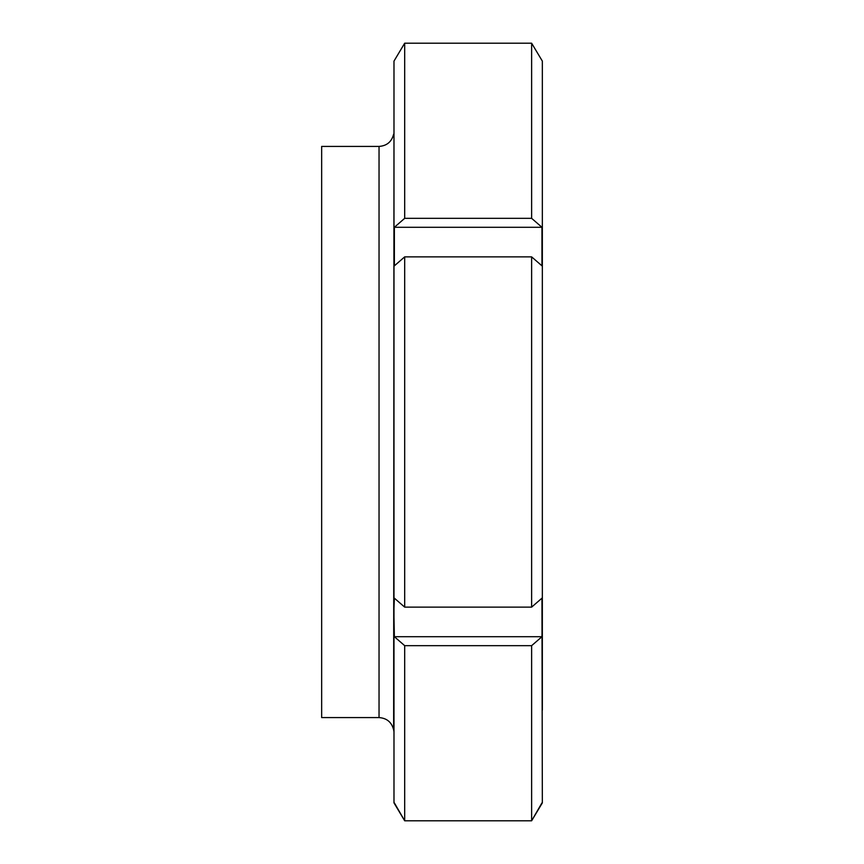 <?xml version="1.0" encoding="UTF-8"?>
<svg xmlns="http://www.w3.org/2000/svg" width="864" height="864" viewBox="0 0 864 864"><rect width="100%" height="100%" fill="white"/><g stroke="black" fill="none" stroke-linecap="round" stroke-linejoin="round"><path stroke-width="1.3" d="M393.984 608.17L394.373 598.169L404.687 607.133L531.63 607.133L541.955 598.169L542.344 802.894L531.63 820.8L541.955 802.894M541.955 227.286L541.955 265.831L531.63 256.867L404.687 256.867L394.373 265.831L394.373 227.286L404.687 218.333L531.63 218.333L541.955 227.286L394.373 227.286M531.63 645.667L404.687 645.667L404.687 820.8L531.63 820.8L531.63 645.667L541.955 636.714L542.344 617.447L542.344 61.106L531.63 43.2L404.687 43.2L393.984 61.106L393.984 802.894L404.687 820.8L394.373 802.894M531.63 256.867L531.63 607.133M404.687 256.867L404.687 607.133M404.687 645.667L394.373 636.714L393.984 617.447M541.955 636.714L394.373 636.714M531.63 43.2L531.63 218.333M404.687 43.2L404.687 218.333M542.344 571.082L542.344 710.165M379.037 717.584L379.037 146.416L321.656 146.416L321.656 717.584L379.037 717.584C386.856 718.146 391.716 722.228 393.649 729.842L393.984 132.235M379.037 146.416C386.856 145.854 391.716 141.772 393.649 134.158M393.649 729.842L393.984 731.765"/></g></svg>
